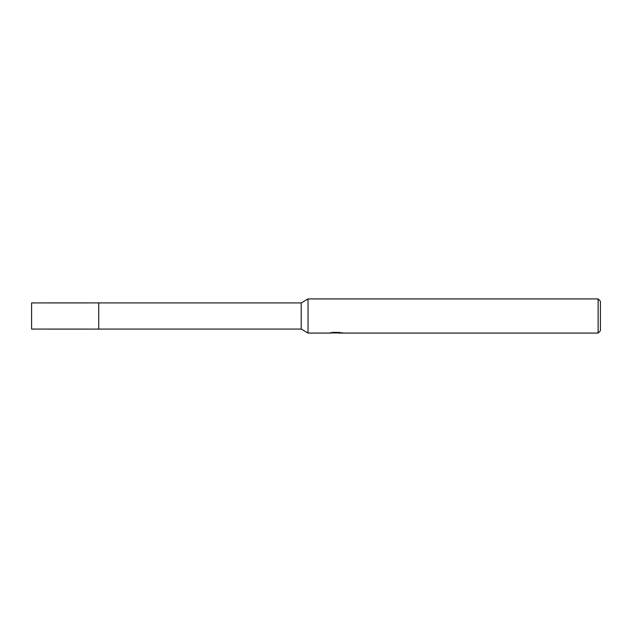 <?xml version="1.0" encoding="UTF-8"?>
<svg xmlns="http://www.w3.org/2000/svg" width="632" height="632" viewBox="0 0 632 632"><rect width="100%" height="100%" fill="white"/><g stroke="black" fill="none" stroke-linecap="round" stroke-linejoin="round"><path stroke-width="0.95" d="M330.789 332.456L330.67 333.064L308.037 333.064L301.211 329.082L98.718 329.082L98.726 302.918L301.211 302.918L308.037 298.936L598.125 298.936L600.4 301.211L600.4 330.789L598.125 333.064L338.286 333.064L338.223 332.487L339.068 332.29M98.718 329.082L98.718 302.918L98.718 329.09L31.6 329.082L31.6 302.918L98.718 302.91M301.211 329.082L301.211 302.918M308.037 333.064L308.037 298.936M338.223 332.795L334.494 332.898M336.445 333.056L335.671 333.064M598.125 333.064L598.125 298.936M330.789 333.032L337.156 332.74L331.705 332.74L333.483 332.29L342.165 332.795M342.868 332.874C337.188 332.914 337.188 332.961 342.876 333.009M337.156 332.29L337.156 332.74M337.156 332.495L338.223 332.495"/></g></svg>
